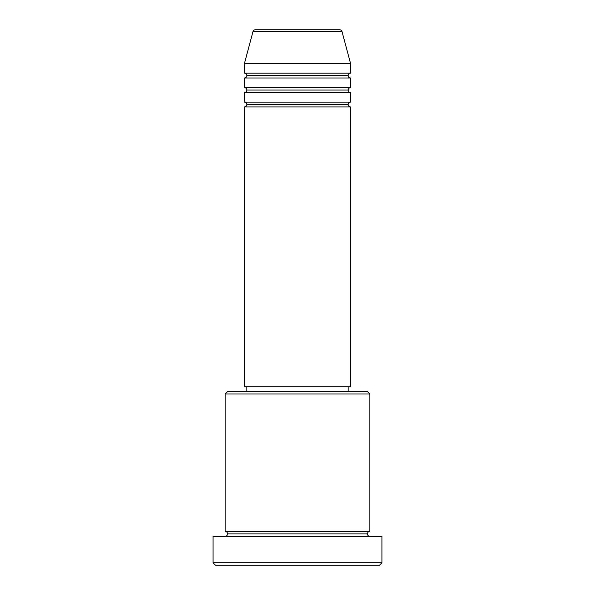 <?xml version="1.0" encoding="UTF-8"?>
<svg xmlns="http://www.w3.org/2000/svg" width="595" height="595" viewBox="0 0 595 595"><rect width="100%" height="100%" fill="white"/><g stroke="black" fill="none" stroke-linecap="round" stroke-linejoin="round"><path stroke-width="0.89" d="M339.671 29.75L255.329 29.75A2.41 2.41 0 0 0 253.001 31.535L341.999 31.535A2.41 2.41 0 0 0 339.671 29.75L255.329 29.75A2.41 2.41 0 0 0 253.001 31.535L244.433 63.524L350.567 63.524L341.999 31.535L253.001 31.535L244.433 63.524L244.433 73.17A2.41 2.41 0 0 1 246.843 75.58A2.41 2.41 0 0 1 244.433 77.99L244.433 87.644A2.41 2.41 0 0 1 246.843 90.053A2.41 2.41 0 0 1 244.433 92.463L244.433 102.117A2.41 2.41 0 0 1 246.843 104.527A2.41 2.41 0 0 1 244.433 106.936L244.433 386.75L350.567 386.75L350.567 106.936A2.41 2.41 0 0 1 348.157 104.527A2.41 2.41 0 0 1 350.567 102.117L350.567 92.463A2.41 2.41 0 0 1 348.157 90.053A2.41 2.41 0 0 1 350.567 87.644L350.567 77.99A2.41 2.41 0 0 1 348.157 75.58A2.41 2.41 0 0 1 350.559 73.17L350.567 63.524L244.433 63.524L244.433 73.17L350.567 73.17A2.41 2.41 0 0 0 348.157 75.58L246.843 75.58A2.41 2.41 0 0 0 244.433 73.17L350.567 73.17L350.567 63.524L341.999 31.535A2.41 2.41 0 0 0 339.671 29.75M369.867 393.987L367.45 391.577L227.55 391.577L225.133 393.987L369.867 393.987L225.133 393.987L225.133 531.476A2.41 2.41 0 0 1 227.55 533.894A2.41 2.41 0 0 1 225.133 536.303A2.41 2.41 0 0 0 227.55 533.894A2.41 2.41 0 0 0 225.133 531.476L369.867 531.476L369.867 393.987L369.867 531.476A2.41 2.41 0 0 0 367.45 533.894A2.41 2.41 0 0 1 369.867 531.476L225.133 531.476L225.133 393.987L227.55 391.577L367.45 391.577L369.867 393.987M213.077 562.84L215.487 565.25L379.513 565.25L381.923 562.84L213.077 562.84L381.923 562.84L381.923 536.303L213.077 536.303L213.077 562.84L213.077 536.303L381.923 536.303L381.923 562.84L379.513 565.25L215.487 565.25L213.077 562.84M369.867 536.303A2.41 2.41 0 0 1 367.45 533.894L227.55 533.894L367.45 533.894A2.41 2.41 0 0 0 369.867 536.303M244.433 102.117L350.567 102.117A2.41 2.41 0 0 0 348.157 104.527L246.843 104.527A2.41 2.41 0 0 0 244.433 102.117L244.433 92.463A2.41 2.41 0 0 0 246.843 90.053A2.41 2.41 0 0 0 244.433 87.644L350.567 87.644A2.41 2.41 0 0 0 348.157 90.053L246.843 90.053L348.157 90.053A2.41 2.41 0 0 0 350.567 92.463L244.433 92.463L350.567 92.463L350.567 102.117L244.433 102.117M350.567 106.936L244.433 106.936A2.41 2.41 0 0 0 246.843 104.527L348.157 104.527A2.41 2.41 0 0 0 350.567 106.936L350.567 386.75L244.433 386.75L244.433 106.936L350.567 106.936M348.157 391.577L348.157 386.75L348.157 391.577M246.843 386.75L246.843 391.577L246.843 386.75M350.567 77.99L244.433 77.99A2.41 2.41 0 0 0 246.843 75.58L348.157 75.58A2.41 2.41 0 0 0 350.567 77.99L350.567 87.644L244.433 87.644L244.433 77.99L350.567 77.99"/></g></svg>
